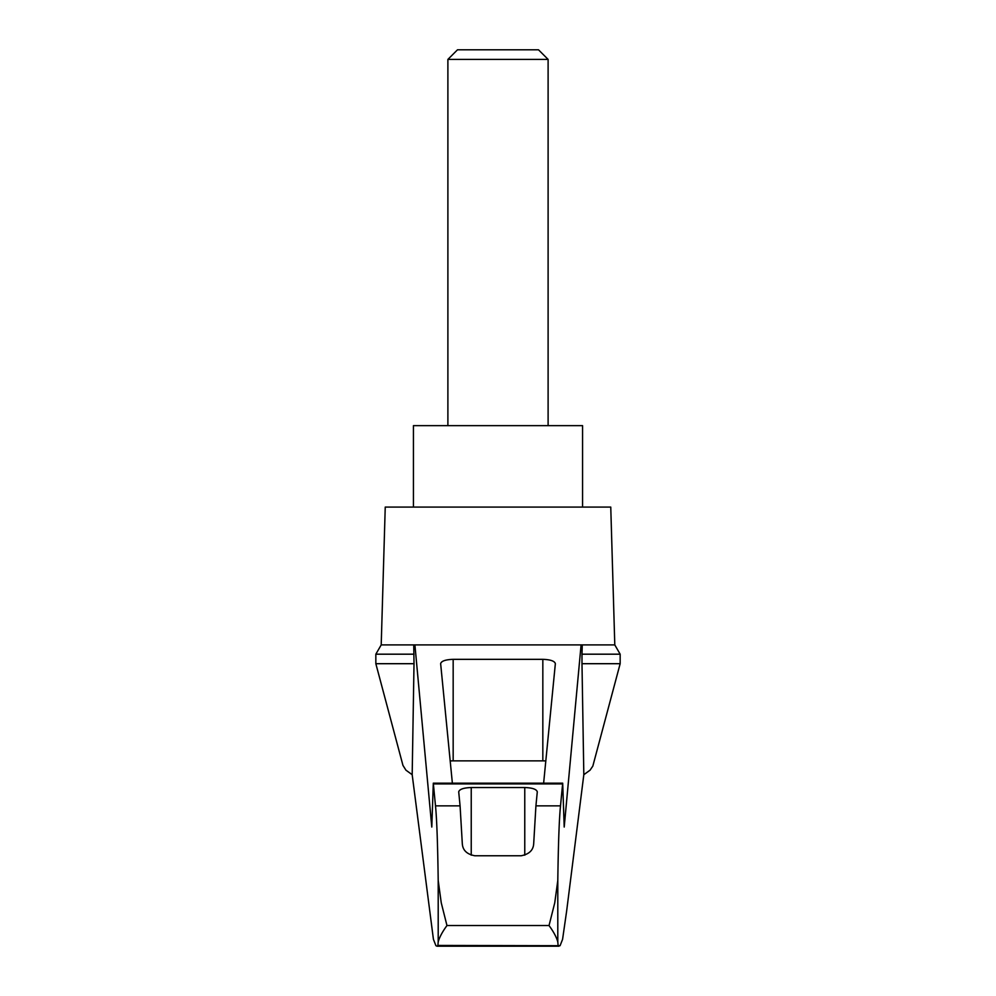 <?xml version="1.0" encoding="UTF-8"?>
<svg xmlns="http://www.w3.org/2000/svg" width="996" height="996" viewBox="0 0 996 996"><rect width="100%" height="100%" fill="white"/><g stroke="black" fill="none" stroke-linecap="round" stroke-linejoin="round"><path stroke-width="1.49" d="M412.182 774.701L405.932 770.169L402.957 765.401L375.841 663.697L375.841 654.185L381.207 644.91L414.909 644.91L431.791 827.041L433.31 783.167L435.489 805.864C436.783 818.451 437.68 843.313 438.203 880.476L441.253 902.824L446.967 925.545C442.398 931.783 439.473 937.236 438.203 941.917L437.891 945.441L437.02 946.2L435.924 945.702L433.422 939.328L412.182 774.701L414.012 663.697L375.841 663.697M620.159 663.697L620.159 654.185L581.988 654.185L581.988 663.697L620.159 663.697L592.832 766.086L590.068 770.169L583.818 774.701L566.637 911.091L562.578 939.328L560.076 945.702L437.891 945.441M581.988 663.697L583.818 774.701M413.738 644.91L414.012 663.697M558.109 945.441L557.797 941.917C556.527 937.236 553.602 931.783 549.033 925.545L554.747 902.849L557.797 880.476C558.32 843.313 559.217 818.451 560.511 805.864L562.69 783.167L564.209 827.041L581.091 644.91L414.909 644.91M516.887 644.91L479.113 644.91M452.371 783.167L440.643 663.647C441.39 661.033 445.573 659.601 453.168 659.34L542.832 659.34C550.427 659.601 554.61 661.033 555.357 663.647L543.629 783.167M581.091 644.91L614.793 644.91L610.76 507.089L385.24 507.089L381.207 644.91M560.511 805.864L535.923 805.864L533.694 843.637C533.333 850.186 529.15 854.219 521.169 855.763L474.831 855.763C466.875 854.257 462.704 850.211 462.306 843.637L460.077 805.864L435.489 805.864M460.077 805.864L458.708 791.845C459.467 789.23 463.638 787.799 471.233 787.537L524.768 787.537C532.362 787.799 536.533 789.23 537.292 791.845L535.923 805.864M581.988 654.185L582.262 644.91M450.192 760.956A12.525 3.237 180 0 1 453.168 760.869L542.832 760.869A12.525 3.237 180 0 1 545.808 760.956M414.012 654.185L375.841 654.185M582.573 507.089L582.573 425.653L413.427 425.653L413.427 507.089M548.111 59.411L538.5 49.8L457.5 49.8L447.889 59.411L548.111 59.411L548.111 425.653M447.889 59.411L447.889 425.653M438.203 941.917L438.203 880.476M557.797 941.917L557.797 880.476M549.033 925.545L446.967 925.545M562.541 783.927L433.459 783.927M471.233 787.537L471.233 855.178M524.768 787.537L524.768 855.178M453.168 659.34L453.168 760.869M542.832 659.34L542.832 760.869M433.31 783.167L562.69 783.167M437.02 946.2L558.98 946.2M620.159 654.185L614.793 644.91"/></g></svg>
